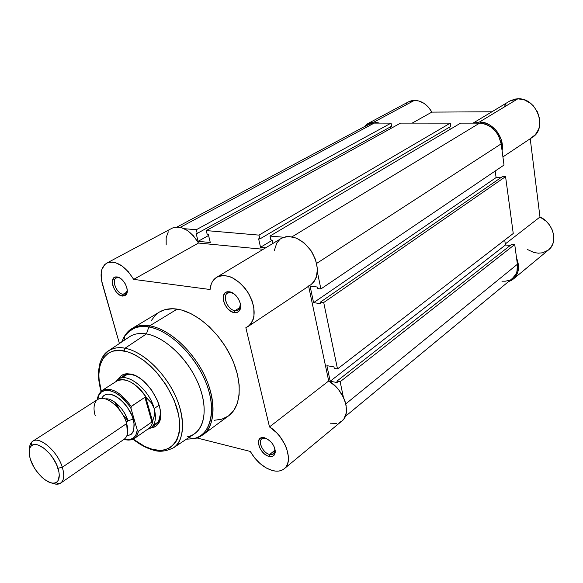 <?xml version="1.0" encoding="UTF-8"?>
<svg xmlns="http://www.w3.org/2000/svg" width="583" height="583" viewBox="0 0 583 583"><rect width="100%" height="100%" fill="white"/><g stroke="black" fill="none" stroke-linecap="round" stroke-linejoin="round"><path stroke-width="0.87" d="M367.909 123.552L363.923 126.905L367.844 123.589L370.788 122.445L374.002 122.058L414.447 100.371C421.684 100.648 427.477 104.561 431.835 112.111L412.203 123.115L431.835 112.111L491.914 111.783L431.835 112.111L428.498 107.257L424.227 103.49L419.403 101.129L414.447 100.371L408.428 101.894L367.909 123.552L374.002 122.058L414.447 100.371L411.277 100.786L408.421 101.901M530.202 138.521L535.26 134.819L538.626 129.28L539.537 126.015L539.654 118.983L537.504 111.98L533.336 105.866L530.647 103.38L524.467 99.926L517.857 98.804L479.445 122.022L473.447 123.137L479.445 122.022L517.857 98.804L509.695 101.092L473.032 123.137M527.433 249.502L533.875 252.497L538.379 253.197L542.715 252.774L548.333 250.078M548.552 249.896L551.161 247.046L553.027 243.228L553.828 238.848L553.493 234.169L552.035 229.483L549.55 225.082L546.191 221.234L539.975 217.022L530.224 138.732L539.975 217.022L505.272 243.956L539.975 217.022C553.405 222.706 558.47 242.528 548.567 249.888L513.353 279.046L508.485 281.633L511.386 280.401L514.658 277.814L517.813 272.254L518.491 265.345L516.545 257.956C519.985 266.781 518.921 273.806 513.353 279.046M502.918 156.907L532.323 137.34C548.042 128.275 536.637 97.478 517.857 98.804L515.088 99.066L510.001 100.91M505.847 104.335L504.237 106.551M408.362 101.93L405.812 103.752M374.002 122.058L379.562 123.1L374.002 122.058M479.445 122.022L486.229 123.297L489.523 124.857L495.412 129.601L497.824 132.647L501.22 139.607L502.393 147.025L502.08 150.698C504.856 137.45 492.241 121.504 479.445 122.022M345.253 416.502L512.617 278.215C516.458 274.863 518.054 270.206 517.391 264.267L514.731 244.517L511.75 244.284L336.93 381.129L340.159 381.727L514.731 244.517L511.75 244.284L336.93 381.129L340.159 381.727L343.394 397.3L340.159 381.727L514.731 244.517L517.391 264.267L345.77 403.895L517.391 264.267L516.975 271.343L515.736 274.425L512.559 278.266M374.184 123.1L368.39 124.514L371.123 123.465L374.184 123.1L180.322 227.312L374.184 123.1L391.062 123.108L374.184 123.1M184.264 228.696L196.303 229.731L391.062 123.108L391.601 126.249L197.214 233.404L196.303 229.731L391.062 123.108L391.601 126.249L197.214 233.404L196.092 233.302L198.089 241.34L196.092 233.302L197.214 233.404L196.303 229.731L184.264 228.696M390.632 126.788L390.916 128.442L390.632 126.788M208.576 235.481L198.089 241.34L208.576 235.481M210.288 242.506L198.089 241.34L210.288 242.506L208.306 234.388L207.169 234.286L208.306 234.388L210.288 242.506M207.169 234.286L206.265 230.584L400.55 123.108L206.265 230.584L258.99 235.117L450.316 123.13L400.55 123.108L450.316 123.13L450.812 126.402L259.858 238.964L258.99 235.117L450.316 123.13L450.812 126.402L259.858 238.964L258.626 238.855L260.528 247.279L258.626 238.855L259.858 238.964L258.99 235.117L206.265 230.584L207.169 234.286M449.755 127.028L450.105 129.353L449.755 127.028M272.159 240.327L260.528 247.279L265.731 247.775L260.528 247.279L272.159 240.327M272.859 243.49L272.101 240.05L270.847 239.941L272.101 240.05L272.859 243.49M270.847 239.941L269.987 236.057L460.606 123.13L269.987 236.057L283.761 237.245L269.987 236.057L270.847 239.941M292.09 236.778L479.598 123.137L460.606 123.13L479.598 123.137L292.09 236.778M501.154 143.863C498.283 131.321 491.097 124.412 479.598 123.137L483.278 123.538L486.943 124.718L490.449 126.635L496.425 132.37L498.654 135.956L501.154 143.863L504.011 165.055L320.89 288.949L317.385 272.072L320.89 288.949L504.011 165.055L501.154 143.863L316.664 263.399L501.154 143.863M317.604 288.556L320.89 288.949L317.604 288.556L317.276 287.011L310.09 286.144L317.276 287.011L317.604 288.556M495.186 171.023L496.097 177.582L313.581 302.679L310.09 286.144L313.581 302.679L320.745 303.626L320.431 302.096L320.745 303.626L313.581 302.679L496.097 177.582L500.761 177.742L496.097 177.582L495.186 171.023M502.546 176.511L320.431 302.096L323.711 302.526L505.57 176.62L502.546 176.511L320.431 302.096L323.711 302.526L505.57 176.62L513.244 233.499L337.499 368.93L323.711 302.526L337.499 368.93L513.244 233.499L505.57 176.62L502.546 176.511M334.263 368.354L337.499 368.93L334.263 368.354L333.964 366.904L326.895 365.658L333.964 366.904L334.263 368.354M326.895 365.658L330.189 381.246L505.417 245.013L504.732 240.058L505.417 245.013L330.189 381.246L337.229 382.565L336.93 381.129L337.229 382.565L330.189 381.246L326.895 365.658M510.329 245.399L505.417 245.013L510.329 245.399M508.573 280.474L505.359 281.188L501.934 281.188M365.898 126.307L368.325 124.551M265.739 438.234L263.603 438.11C256.775 438.759 262.066 452.969 269.652 454.485L269.055 456.409C260.331 454.653 254.254 438.336 262.088 437.578L266.715 438.533L262.999 437.52L260.412 438.212L259.464 439.086L258.451 441.688L259.311 446.957L261.322 450.601L264.172 453.712L267.422 455.833L270.592 456.635L273.208 455.986L274.855 453.982L275.278 450.907L274.404 447.241L272.363 443.546L269.47 440.398L264.544 437.716C272.261 441.309 275.701 446.731 274.848 453.997C273.806 456.234 271.875 457.043 269.055 456.409L269.652 454.485C263.217 453.195 257.533 441.739 261.905 438.831L265.739 438.234M230.649 292.535L229.738 292.484C221.256 292.309 226.415 309.857 235.015 310.659L234.366 312.626C224.491 311.694 218.545 291.536 228.281 291.726L230.649 292.535L231.123 292.236L230.649 292.535L233.951 293.803L229.338 291.784L226.328 292.156L225.118 292.936L223.529 295.501L223.544 301.083L225.14 305.128L227.749 308.742L230.985 311.373L234.366 312.626L237.376 312.313L239.569 310.462L240.597 307.343L240.283 303.43L238.68 299.319L236.028 295.654L232.741 293.009L229.338 291.784C236.144 292.302 243.155 304.413 239.861 309.959C238.709 312.051 236.88 312.94 234.366 312.626L235.015 310.659C227.844 310.032 221.868 296.106 227.523 293.125L230.649 292.535M118.407 277.646L117.781 277.603C110.624 277.319 115.849 293.635 123.071 294.284L122.437 296.077C114.144 295.326 108.125 276.582 116.345 276.896L120.287 278.244L117.066 276.94L114.611 277.319L113.656 278.047L112.322 281.997L112.832 285.568L114.385 289.285L116.753 292.579L119.573 294.962L122.437 296.077L124.908 295.749L126.598 294.007L127.262 291.121L126.773 287.521L125.214 283.761L122.809 280.423L119.952 278.033L117.066 276.94C123.144 277.348 129.783 289.773 126.402 294.364L122.437 296.077L123.071 294.284C116.877 293.774 111.164 280.285 116.214 278.004L118.407 277.646M123.669 375.824L127.502 374.454L132.115 374.694L130.687 374.067C148.213 376.698 167.671 411.445 158.467 423.433C156.681 426.158 154.131 427.66 150.808 427.937L153.285 427.463L156.208 425.933L158.467 423.433L159.961 420.037L160.624 415.883L160.427 411.124L159.37 405.943L157.483 400.55L151.558 389.998L143.6 381.165L139.25 377.85L134.884 375.459L130.687 374.067L126.817 373.739L123.414 374.454L120.615 376.188L118.327 379.227C119.858 376.268 122.226 374.49 125.432 373.892L130.687 374.067L132.115 374.694L127.109 374.519L121.33 377.988M101.048 360.396C102.754 356.089 105.341 352.824 108.824 350.602C113.233 347.854 118.626 347.067 125.002 348.24L124.084 350.981C112.198 346.994 92.063 356.832 101.245 391.106L99.001 378.826L98.848 374.614L99.671 366.904L100.64 363.486L103.672 357.678L108.081 353.458L110.763 352.008L113.736 351.017L120.426 350.5L127.91 351.957L131.867 353.422L135.905 355.368L144.074 360.629L155.923 371.531L166.264 385.13L174.113 400.135L178.733 415.111L179.819 424.38L179.739 428.658L179.265 432.637L177.123 439.553L175.498 442.439L171.22 446.913L168.618 448.473L162.635 450.193L159.312 450.346L152.17 449.253L152.462 449.828C158.809 452.27 165.856 451.57 173.588 447.715L194.656 433.694C206.389 425.597 207.548 402.693 196.427 379.504C185.394 356.315 163.801 336.872 146.428 333.928L125.002 348.24C142.055 351.396 163.466 370.948 174.587 394.064C185.788 417.18 184.964 439.859 173.588 447.715C185.124 441.783 186.677 412.298 169.945 385.523C153.555 359.522 134.52 349.8 125.002 348.24L124.084 350.981C129.718 351.906 136.954 355.572 145.801 361.963C157.833 371.531 171.752 390.304 177.582 410.213C186.283 446.957 163.83 453.968 152.17 449.253L153.715 450.149M188.95 437.49L192.842 438.773C197.258 437.942 200.603 436.616 202.862 434.787L228.616 415.825C241.435 406.577 242.98 381.741 231.152 356.985C219.412 332.23 196.143 311.854 177.196 309.114L149.714 325.831C168.684 328.907 192.295 349.946 204.444 375.241C216.679 400.536 215.528 425.663 202.862 434.787C215.79 427.703 217.627 394.808 199.269 365.76C181.306 337.542 160.31 327.347 149.714 325.831L148.84 326.99C160.201 328.193 186.13 342.221 203.409 376.669C220.316 412.261 207.533 438.299 192.842 438.773L186.392 439.188L192.842 438.773C210.478 435.654 217.211 411.642 206.411 383.672C195.801 355.717 169.653 330.291 148.84 326.99L146.428 333.928C165.55 337.091 189.497 360.476 199.306 386.15C209.275 411.831 203.256 433.949 187.085 436.871M272.465 470.554C263.56 467.763 256.156 461.393 250.267 451.431L196.726 437.899L250.267 451.431L254.735 458.027L260.222 463.704L266.3 468.003L272.465 470.554L275.897 471.137L279.082 471.013L281.924 470.197L284.344 468.688L286.253 466.531L287.601 463.784L288.337 460.526L288.439 456.853L286.712 448.706L284.934 444.486L279.811 436.383L276.626 432.761L269.499 426.909L328.703 380.969L308.626 286.217L328.703 380.969L269.499 426.909C285.386 436.405 294.16 461.736 284.264 468.754C281.21 471.173 277.275 471.771 272.465 470.554M240.189 307.336L235.015 310.659L240.189 307.336M126.854 292.134L123.071 294.284L126.854 292.134M275.081 450.127L269.652 454.485L275.081 450.127M132.115 374.694L135.737 375.853L132.115 374.694M308.575 285.962L310.615 284.898M216.716 277.246C227.035 273.041 237.405 278.011 247.804 292.149C256.163 307.576 256.243 319.039 248.037 326.546L245.851 327.69L249.662 325.241L251.193 323.478L253.372 318.996L253.984 316.343L253.809 307.205L252.009 300.617L248.977 294.102L244.896 288.075L240.028 282.923L231.932 277.508L229.192 276.429L223.901 275.482L221.431 275.606L217.036 277.063L213.56 280L212.234 281.975L211.206 284.234L210.091 289.503L133.682 279.381L198.511 243.045L263.224 249.284L198.511 243.045L133.682 279.381C124.784 265.505 115.813 260.084 106.776 263.108C101.136 266.825 99.693 273.915 102.448 284.373L119.413 343.525L101.493 280.299L101.187 272.764L101.857 269.521L104.765 264.58L106.929 263.035L109.48 262.175L112.359 262.044L115.478 262.649L122.036 265.979L128.369 271.787L133.682 279.381L210.091 289.503C210.623 283.79 212.831 279.702 216.716 277.246L281.392 238.36C291.784 233.994 301.892 238.44 311.716 251.703C319.469 266.256 319.156 277.282 310.775 284.788L314.004 281.727L316.321 277.34L317.436 269.04L315.592 259.697L311.001 250.624L304.319 243.082L296.477 238.134L288.585 236.436L286.129 236.64L281.713 238.17M279.818 239.475L276.779 243.045L274.382 250.362M106.784 263.108L172.16 228.172C181.342 224.965 190.124 229.921 198.511 243.045L193.476 235.875L187.354 230.46L180.905 227.45L174.907 227.181L172.313 228.084M168.29 231.815L166.17 237.675L166.184 244.955M330.189 423.192L336.755 423.375M339.605 422.456L342.061 420.89L344.028 418.718L346.295 412.815L346.098 405.411L345.063 401.417L343.438 397.395L338.621 389.743L335.582 386.354L328.703 380.969C344.152 389.546 352.023 413.741 341.973 420.962L284.271 468.747M245.851 327.69L269.499 426.909L245.851 327.69M228.609 415.832L233.564 410.804L237.208 403.735L239.125 395.055L239.198 385.086L237.383 374.213L233.739 362.903L231.269 357.226L225.162 346.149L217.714 335.837L209.261 326.728L200.166 319.207L190.816 313.574L181.619 310.047L172.947 308.728L165.135 309.624L159.385 312.073M158.481 312.648L155.654 314.915L151.135 320.803M214.325 420.277L221.861 419.184L228.368 416.007M153.11 425.641L158.532 421.64L160.617 413.158C160.58 418.405 159.035 422.121 156.004 424.315L150.866 427.893L147.543 429.314L150.028 428.41C155.289 425.124 156.674 418.507 154.189 408.552C156.557 417.873 155.45 424.322 150.866 427.893M129.032 337.091C133.704 333.826 139.505 332.769 146.428 333.928L148.84 326.99C137.909 325.372 129.79 328.462 124.478 336.26C126.948 332.499 129.455 329.927 132.013 328.542C136.91 325.62 142.806 324.716 149.714 325.831C143.899 324.563 137.996 325.467 132.013 328.542C127.67 330.962 124.325 335.385 121.971 341.813C123.953 335.881 127.283 331.465 131.955 328.572M124.172 340.341L124.478 336.26L121.614 342.053L124.478 336.26C131.911 327.719 140.029 324.629 148.84 326.99L149.714 325.831L177.196 309.114C170.302 308.115 164.377 309.099 159.421 312.051L132.013 328.542M101.056 391.273C98.906 383.636 98.112 376.603 98.673 370.176C99.678 364.39 99.562 358.589 108.824 350.602C114.253 347.716 119.646 346.936 125.002 348.24L146.428 333.928C139.927 332.835 134.411 333.702 129.871 336.537L108.824 350.602C102.652 353.998 99.336 361.693 98.87 373.703M152.17 449.253L144.606 446.359L133.281 439.145C140.875 444.785 147.171 448.159 152.17 449.253M275.023 449.216L273.602 453.88L269.652 454.485C272.108 455.031 273.791 454.325 274.695 452.379L275.023 449.216M127.247 290.341L125.374 293.912L123.071 294.284L126.518 292.79L127.247 290.341M240.4 303.954C240.684 306.826 239.977 308.852 238.272 310.047L235.015 310.659L237.492 310.44L239.358 309.026L240.4 303.954M127.437 433.992L126.664 423.542C125.578 417.428 115.66 400.907 103.752 398.473C92.923 396.95 92.974 409.514 95.248 415.511M126.387 422.639L127.903 420.817L126.387 422.639M105.399 398.874C112.723 397.672 124.828 409.397 127.903 420.817C124.5 410.971 118.859 404.012 110.996 399.938M62.308 467.26C64.655 475.116 64.101 480.399 60.654 483.125C58.438 484.575 55.553 484.553 51.996 483.045L56.157 484.167L59.641 483.679C63.955 481.42 64.844 475.947 62.308 467.26L57.987 468.251C60.238 475.881 59.473 480.698 55.698 482.695C49.045 486.091 34.601 472.777 30.535 459.688L29.573 456.132L29.325 449.981L30.046 447.635L31.314 445.893L33.078 444.836L35.279 444.516L37.837 444.946L43.601 447.97L49.482 453.479L52.171 456.912L56.507 464.447L58.919 471.88L59.277 475.181L58.234 480.326L56.886 481.973L55.05 482.921L52.813 483.139L50.247 482.622L44.563 479.503L41.655 477.032L36.241 470.729L33.931 467.129L30.535 459.688C28.501 453.283 28.727 448.713 31.22 445.98C36.634 439.611 53.629 453.581 57.987 468.251L62.308 467.26C57.367 450.535 37.975 434.663 31.825 441.965L30.032 444.989L29.471 449.267C29.449 445.405 30.535 442.73 32.728 441.244C39.644 435.814 57.608 451.431 62.308 467.26L126.664 423.542L62.308 467.26M60.654 483.125L124.252 439.174C127.888 436.339 128.69 431.129 126.664 423.542C122.619 408.26 105.064 393.795 97.747 399.428L32.728 441.244M101.668 398.306C105.057 392.497 111.273 392.869 120.309 399.428C127.743 406.941 132.02 413.507 133.157 419.126L127.903 420.817L133.157 419.126L131.671 414.979L127.072 406.839L124.15 403.181L117.635 397.402L114.304 395.507L111.105 394.385L108.161 394.072L105.581 394.567L103.468 395.85L101.668 398.306M127.815 420.518L122.838 414.775L127.815 420.518M119.726 410.111L116.338 403.305L119.726 410.111M116.148 381.552C122.787 375.576 138.105 383.621 146.624 397.949L151.427 402.875L154.189 408.552L159.144 405.17L154.189 408.552L151.427 402.875L145.714 397.118L152.564 421.334L154.699 414.528L154.189 408.552L154.699 414.528L152.564 421.334L145.714 397.118L144.912 397.278L151.901 421.975L152.564 421.334L151.901 421.975L144.912 397.278L130.993 406.701M130.905 406.992L131.037 408.566C119.828 389.262 98.775 384 97.711 399.45L98.738 395.536L101.311 392.067L105.159 390.362L109.983 390.588L115.427 392.745L121.053 396.688L128.836 405.236L131.037 408.566L137.275 430.101L135.948 434.962L133.179 438.234L129.215 439.684L124.215 439.196C131.729 440.952 136.079 437.92 137.275 430.101L138.397 431.325L151.901 421.975L138.397 431.325L136.947 435.596L134.76 438.197L128.515 440.078M126.795 435.982L131.037 434.466L132.705 432.55L133.791 429.948L134.024 423.105L133.157 419.126L134.207 424.825L133.529 430.815L131.117 434.401L126.795 435.982M116.367 406.198L115.266 402.467L116.367 406.198M97.638 398.524L97.448 399.625L97.638 398.524M117.329 407.225L116.126 403.13L117.329 407.225M102.717 390.085C111.513 387.054 121.002 392.505 131.197 406.431L144.912 397.278L145.714 397.118L146.624 397.949C136.101 382.958 126.198 377.31 116.921 380.998L102.214 390.377C110.989 386.769 120.652 392.126 131.197 406.431L131.037 408.566L137.348 430.341L138.397 431.325C137.763 434.882 136.233 437.396 133.806 438.861M125.797 420.955L126.737 421.888L125.797 420.955M124.019 439.334C130.774 441.44 135.081 438.161 134.316 438.525L148.636 428.556C151.026 426.858 152.462 424.118 152.943 420.328C152.396 424.548 150.691 427.456 147.827 429.052M154.189 408.552C149.284 389.014 126.365 371.291 117.584 379.766L115.798 381.712L118.385 379.19C127.67 372.114 149.437 389.699 154.189 408.552M368.39 124.514L177.181 226.955M263.603 438.11L262.088 437.578M229.738 292.484L228.281 291.726M117.781 277.603L116.345 276.896M127.109 374.519L125.432 373.892M159.203 422.085L158.496 422.573L159.203 422.085M275.227 452.568L274.746 452.955M126.992 292.987L126.482 293.278M240.342 308.713L239.824 309.048M310.775 284.788L248.037 326.546M152.447 449.806C146.034 447.948 139.57 444.428 133.048 439.254M158.532 421.64L158.467 423.433M126.518 292.79L126.402 294.364M239.795 308.327L239.861 309.959M274.695 452.379L274.848 453.997M59.641 483.679L55.698 482.695M147.987 429.008L150.028 428.41M117.584 379.766L116.257 381.42M118.385 379.19L126.956 373.732M31.825 441.965L31.22 445.98M102.214 390.377C102.717 389.087 97.084 395.376 97.507 399.581"/></g></svg>
